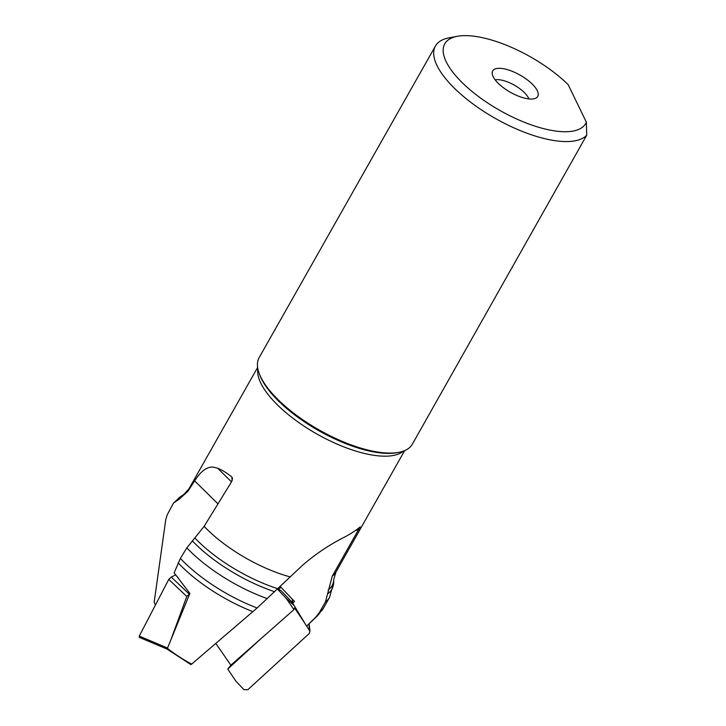 <?xml version="1.0" encoding="UTF-8"?>
<svg xmlns="http://www.w3.org/2000/svg" width="726" height="726" viewBox="0 0 726 726"><rect width="100%" height="100%" fill="white"/><g stroke="black" fill="none" stroke-linecap="round" stroke-linejoin="round"><path stroke-width="1.09" d="M155.437 605.021L154.166 602.262L165.8 519.371L167.252 514.761L173.505 503.054L179.404 499.016L187.862 491.339L194.65 480.893C200.83 471.083 207.046 466.5 213.317 467.127L217.664 468.243C221.875 469.858 226.603 472.771 231.848 476.982L232.501 478.407L231.603 481.71L204.124 526.368L186.854 547.885L180.375 558.412L174.149 572.814L189.867 593.441L167.416 648.327L167.906 649.452M167.416 648.327A65.131 24.82 -150.5 0 0 191.664 664.118L257.086 607.998L302.57 565.255C315.901 553.729 330.357 544.101 345.948 536.378C351.956 533.029 356.647 529.907 360.023 527.003L360.214 526.876M360.023 527.003L332.236 576.19L325.466 601.908L319.122 612.925L315.728 617.191L307.37 625.349M280.1 586.327L294.511 601.482L292.678 603.125L306.445 625.885M537.285 90.686A25.882 9.865 -150.5 0 1 532.866 98.963A25.882 9.865 -150.5 0 1 510.569 92.383A25.882 9.865 -150.5 0 1 493.154 76.675A25.882 9.865 -150.5 0 1 493.036 76.43A25.882 9.865 -150.5 0 1 508.781 70.068A25.882 9.865 -150.5 0 1 537.285 90.686M457.289 36.3A80.949 30.846 29.5 0 1 568.14 84.624L586.345 122.14A80.949 30.846 29.5 0 1 487.182 102.638A80.949 30.846 29.5 0 1 457.289 36.3L449.049 37.843A87.982 33.532 29.5 0 0 435.437 46.019A87.982 33.532 29.5 0 0 436.998 65.522A87.982 33.532 -150.5 0 0 511.494 126.76A87.982 33.532 -150.5 0 0 586.726 135.19L586.345 122.14M435.437 46.019L259.191 357.537A87.982 33.532 29.5 0 0 259.191 373.418L259.799 375.043A86.53 32.969 29.5 0 0 261.324 378.6A86.53 32.969 -150.5 0 0 321.872 432.406A86.53 32.969 -150.5 0 0 397.022 452.679L398.728 452.362A87.982 33.532 -150.5 0 0 412.341 444.185L586.726 135.19M398.728 452.362A87.982 33.532 -150.5 0 1 322.317 431.743A87.982 33.532 -150.5 0 1 260.752 377.03A87.982 33.532 29.5 0 1 259.191 373.418M512.03 267.994L512.293 267.522M278.602 589.412L280.989 587.261M292.315 599.177L292.678 603.125M292.642 602.807L281.007 590.565L277.377 589.004M306.59 625.848L309.984 631.42L309.194 633.553L247.847 689.7L243.972 689.646L235.651 680.897L227.773 669.045L261.759 637.954L230.85 665.179L227.773 669.045M304.92 623.371L294.538 607.961L293.912 609.64L261.759 637.954M215.876 643.508L230.85 665.179M294.121 605.52L286.144 598.26L293.912 609.64M277.305 589.067L281.007 590.565M286.144 598.26L277.822 589.503M170.746 640.196L186.773 596.482L189.813 593.587M175.429 575.028L171.282 577.061L168.777 579.393L139.274 636.094L139.292 637.355L167.361 649.207M257.839 368.699A84.461 32.189 29.5 0 0 260.815 383.165A84.461 32.189 29.5 0 0 330.639 441.163A84.461 32.189 29.5 0 0 403.465 451.091M179.404 499.016A87.764 33.441 -150.5 0 1 183.859 494.451L188.914 488.897A84.461 32.189 29.5 0 0 187.862 491.339M231.503 481.873L217.664 468.243M217.963 503.862L194.65 480.893M204.124 526.368A84.461 32.189 29.5 0 0 290.046 576.871M332.236 576.19A84.461 32.189 29.5 0 0 335.947 572.079L404.654 450.628M335.947 572.079L333.779 579.266A87.764 33.441 -150.5 0 1 328.143 589.984M277.704 588.677A87.764 33.441 -150.5 0 1 194.985 538.084M355.45 530.524L359.098 529.472M327.925 593.632A89.38 34.058 29.5 0 0 333.642 582.742L333.779 579.266M192.336 540.852A89.38 34.058 29.5 0 0 274.628 591.708M183.859 494.451L180.956 496.357A89.38 34.058 29.5 0 0 176.872 500.296M319.122 612.925A91.358 34.812 29.5 0 0 323.379 608.297L329.531 597.416A91.358 34.812 -150.5 0 1 325.466 601.908M267.331 598.641A91.358 34.812 -150.5 0 1 186.854 547.885M180.375 558.412A91.358 34.812 29.5 0 0 257.086 607.998M307.298 625.431L317.561 615.702A90.569 34.512 -150.5 0 1 315.728 617.191M252.947 611.673A90.569 34.512 -150.5 0 1 178.115 562.859M232.175 480.521L231.848 476.982M528.846 98.908A21.118 8.05 -150.5 0 0 528.419 97.892A21.118 8.05 29.5 0 0 513.509 84.697A21.118 8.05 29.5 0 0 495.15 79.851M309.539 630.222L308.831 623.97M139.274 636.094L167.543 648.028M171.282 577.061L189.087 593.959M168.777 579.393L186.773 596.482M188.914 488.897L257.63 367.438M329.531 597.416L333.642 582.742M180.956 496.357L173.505 503.054M317.561 615.702L323.379 608.297M167.506 649.371L190.929 664.635M309.984 631.42L309.113 623.707"/></g></svg>
